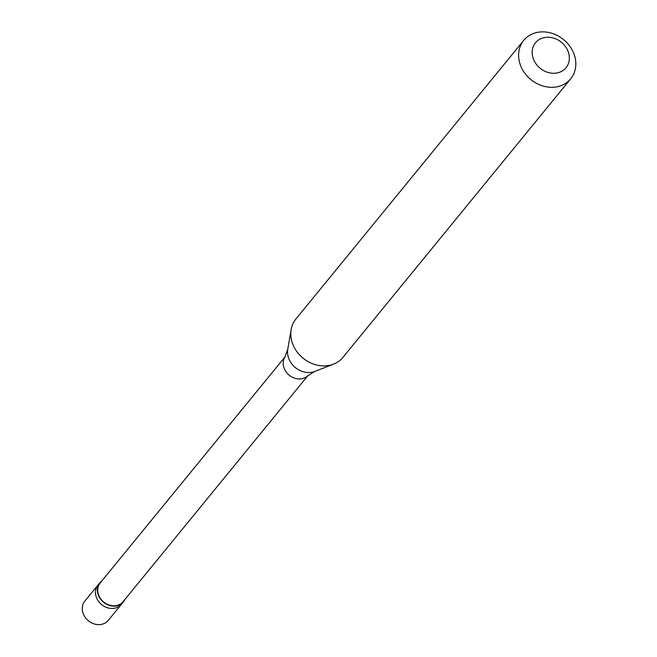 <?xml version="1.0" encoding="UTF-8"?>
<svg xmlns="http://www.w3.org/2000/svg" width="657" height="657" viewBox="0 0 657 657"><rect width="100%" height="100%" fill="white"/><g stroke="black" fill="none" stroke-linecap="round" stroke-linejoin="round"><path stroke-width="0.99" d="M123.426 601.869A15.177 12.91 39.3 0 1 110.113 605.631A15.177 12.91 39.3 0 1 98.435 595.439A15.177 12.91 -140.7 0 1 99.93 582.66L98.041 584.976A15.177 12.91 -140.7 0 0 96.546 597.755A15.177 12.91 39.3 0 0 108.224 607.947A15.177 12.91 39.3 0 0 121.537 604.185A15.177 12.91 39.3 0 1 108.224 607.947A15.177 12.91 39.3 0 1 96.546 597.755A15.177 12.91 -140.7 0 1 98.041 584.976L84.794 601.18A15.177 12.91 -140.7 0 0 83.299 613.958A15.177 12.91 39.3 0 0 94.978 624.15A15.177 12.91 39.3 0 0 108.282 620.389L123.426 601.869A15.177 12.91 39.3 0 0 124.945 599.406M285.089 356.808L100.225 582.899A14.791 12.59 -140.7 0 0 98.772 595.357A14.791 12.59 39.3 0 0 110.154 605.302A14.791 12.59 39.3 0 0 123.13 601.631L307.993 375.541M314.81 371.427A19.39 16.491 39.3 0 1 288.899 358.886A19.39 16.491 -140.7 0 1 287.758 349.319L284.686 357.539A14.791 12.59 -140.7 0 0 284.243 368.528A14.791 12.59 39.3 0 0 307.361 376.083L314.81 371.427L333.493 364.175A30.345 25.82 39.3 0 0 342.913 357.4L570.711 78.799A30.345 25.82 39.3 0 0 573.701 53.242A30.345 25.82 -140.7 0 0 550.344 32.85A30.345 25.82 -140.7 0 0 523.728 40.381A30.345 25.82 -140.7 0 0 520.738 65.938A30.345 25.82 39.3 0 0 544.095 86.322A30.345 25.82 39.3 0 0 570.711 78.799M287.758 349.319L291.158 329.559A30.345 25.82 -140.7 0 0 292.932 344.539A30.345 25.82 39.3 0 0 333.493 364.175M533.541 59.393A19.726 16.778 39.3 0 0 557.801 72.804A19.726 16.778 39.3 0 0 567.968 51.139A19.726 16.778 -140.7 0 0 543.7 37.728A19.726 16.778 -140.7 0 0 533.541 59.393M99.93 582.66A15.177 12.91 -140.7 0 1 102.04 580.681M291.158 329.559A30.345 25.82 -140.7 0 1 295.929 318.982L523.728 40.381"/></g></svg>
